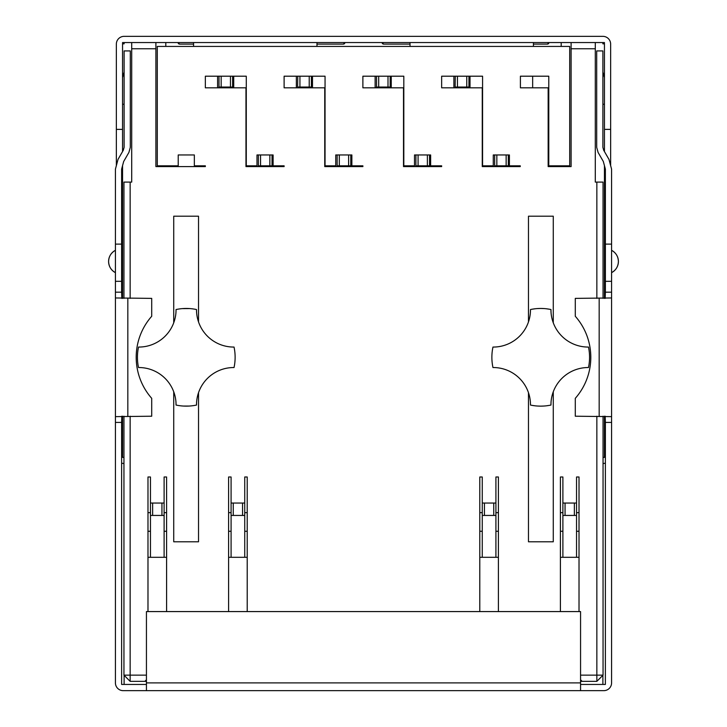 <?xml version="1.0" encoding="UTF-8"?>
<svg xmlns="http://www.w3.org/2000/svg" width="727" height="727" viewBox="0 0 727 727"><rect width="100%" height="100%" fill="white"/><g stroke="black" fill="none" stroke-linecap="round" stroke-linejoin="round"><path stroke-width="1.09" d="M560.408 476.994L562.889 476.994L560.408 476.994L560.408 611.58M479.784 557.309L498.395 557.309M560.408 557.309L579.019 557.309M579.019 512.653L576.538 512.653M562.889 512.653L560.408 512.653M479.784 531.264L482.265 531.264M495.914 531.264L498.395 531.264M560.408 531.264L562.889 531.264M576.538 531.264L579.019 531.264M498.395 512.653L495.914 512.653M482.265 512.653L479.784 512.653M498.395 611.58L498.395 476.994L495.914 476.994L498.395 476.994M479.784 611.58L479.784 476.994L482.265 476.994L482.265 515.443L484.436 515.443L484.436 503.039L495.914 503.039L495.914 476.994M579.019 611.58L579.019 476.994L576.538 476.994L579.019 476.994M576.538 476.994L576.538 515.443L565.061 515.443L565.061 503.039L562.889 503.039L562.889 476.994M562.889 503.039L562.889 515.443L565.061 515.443M562.889 557.309L562.889 515.443M130.151 298.379L130.151 182.095L131.705 182.095L131.705 48.754L155.896 48.754L155.896 166.592L205.35 166.592L205.35 165.811L194.345 165.811L194.345 154.96L178.215 154.96L178.215 166.592M548.785 166.592L548.785 165.811L569.714 165.811L569.714 46.428L157.286 46.428L157.286 165.811L178.215 165.811M548.785 165.811L548.785 76.199L520.405 76.199L520.405 87.822L548.158 87.822L548.158 166.592L571.104 166.592L571.104 48.754L595.295 48.754L595.295 42.548M596.849 298.379L596.849 182.095L595.295 182.095L595.295 48.754M580.564 675.147L596.849 675.147L596.849 416.217M479.784 476.994L482.265 476.994M247.216 611.58L247.216 476.994L244.735 476.994L247.216 476.994M244.735 503.039L244.735 515.443L233.258 515.443L233.258 503.039L244.735 503.039L244.735 476.994M233.258 503.039L231.086 503.039L231.086 476.994L228.605 476.994L231.086 476.994M228.605 611.58L228.605 476.994M166.592 611.58L166.592 476.994L164.111 476.994L166.592 476.994M164.111 557.309L164.111 515.443L152.634 515.443L152.634 503.039L164.111 503.039L164.111 476.994M152.634 503.039L150.462 503.039L150.462 476.994L147.981 476.994L150.462 476.994M147.981 611.58L147.981 476.994M130.151 416.217L130.151 675.147L146.436 675.147M455.129 87.822L455.284 76.199L441.643 76.199L441.643 87.822L482.265 87.822L482.265 166.592L520.25 166.592L520.25 165.811L509.4 165.811L509.4 154.96L494.669 154.96L494.669 166.592M455.284 87.822L455.284 87.049L457.456 87.049L457.456 76.199L482.574 76.199L482.574 165.811L493.279 165.811L493.279 154.96L494.669 154.96M297.607 87.822L297.761 76.199L284.112 76.199L284.112 87.822L324.742 87.822L324.742 166.592L362.882 166.592L362.882 165.811L351.868 165.811L351.868 154.96L337.146 154.96L337.146 166.592M297.761 87.822L297.761 87.049L299.933 87.049L299.933 76.199L325.051 76.199L325.051 165.811L335.747 165.811L335.747 154.96L337.146 154.96M492.961 367.535A37.213 37.213 0 0 1 493.279 367.535A37.213 37.213 0 0 0 492.961 367.535A48.836 48.836 0 0 1 492.961 347.061A37.213 37.213 0 0 0 530.483 309.538A48.836 48.836 0 0 1 550.957 309.538A37.213 37.213 0 0 0 550.948 309.856A37.213 37.213 0 0 0 588.479 347.061A48.836 48.836 0 0 1 588.479 367.535A37.213 37.213 0 0 0 550.948 404.739A37.213 37.213 0 0 0 550.957 405.057A48.836 48.836 0 0 1 530.483 405.057L530.428 402.649M553.274 391.789L553.274 541.806L528.474 541.806L528.474 392.662M528.474 321.934L528.474 216.201L553.274 216.201L553.274 322.806M198.526 392.662L198.526 541.806L173.726 541.806L173.726 391.789M233.721 367.535A37.213 37.213 0 0 1 234.039 367.535A37.213 37.213 0 0 0 196.517 405.057L194.536 405.439M173.726 322.806L173.726 216.201L198.526 216.201L198.526 321.934M273.107 166.592L273.107 165.811L284.112 165.811L284.112 166.592L245.971 166.592L245.971 87.822L205.35 87.822L205.35 76.199L219 76.199L219 87.822M273.107 165.811L273.107 154.96L258.376 154.96L258.376 166.592M218.845 87.822L218.845 87.049L221.162 87.049L221.162 76.199L246.28 76.199L246.28 165.811L256.985 165.811L256.985 154.96L258.376 154.96M430.638 166.592L430.638 165.811L441.643 165.811L441.643 166.592L403.503 166.592L403.503 87.822L362.882 87.822L362.882 76.199L376.522 76.199L376.522 87.822M430.638 165.811L430.638 154.96L415.908 154.96L415.908 166.592M376.368 87.822L376.368 87.049L378.694 87.049L378.694 76.199L403.812 76.199L403.812 165.811L414.508 165.811L414.508 154.96L415.908 154.96M194.345 166.592L194.345 165.811M168.137 166.592L168.137 165.811M558.863 166.592L558.863 165.811M533.436 46.428L533.436 42.548M193.564 46.428L193.564 42.548M316.99 46.428L316.99 42.548M410.01 46.428L410.01 42.548M604.446 151.543L604.446 42.548L122.554 42.548L122.554 151.543M383.656 44.102L382.102 42.548A1.554 1.554 0 0 0 383.656 44.102L410.01 44.102M533.436 44.102L547.386 44.102A1.554 1.554 0 0 0 548.94 42.548L547.386 44.102M604.446 43.838L602.892 43.838L602.892 42.548M603.047 457.374L604.446 457.374L604.446 416.217M602.892 684.452L602.892 675.301M124.108 684.452L124.108 675.301M122.554 416.217L122.554 457.374L123.953 457.374M124.108 42.548L124.108 43.838L122.554 43.838M179.614 44.102L178.06 42.548A1.554 1.554 0 0 0 179.614 44.102L193.564 44.102M316.99 44.102L343.344 44.102A1.554 1.554 0 0 0 344.898 42.548L343.344 44.102M343.862 36.35L343.344 36.35M116.356 165.656L116.356 44.102A7.752 7.752 0 0 1 124.108 36.35L602.892 36.35A7.752 7.752 0 0 1 610.644 44.102L610.644 165.656M547.904 36.35L547.386 36.35M580.564 684.452L605.373 684.452L605.373 422.414L611.58 422.414L611.58 682.898A7.752 7.752 0 0 1 603.819 690.65L580.564 690.65L580.564 611.58L146.436 611.58L146.436 690.65L123.181 690.65A7.752 7.752 0 0 1 115.42 682.898L115.42 422.414L121.627 422.414L121.827 416.217M121.627 422.414L121.627 684.452L146.436 684.452M580.564 690.65L146.436 690.65M163.648 690.65L157.441 690.65M569.559 690.65L563.352 690.65M115.42 244.118L115.42 169.127L118.038 159.367L123.308 150.235L124.108 147.363L124.108 50.926L130.306 50.926L130.306 147.363L128.906 152.425L123.672 161.494L121.627 169.127L121.627 292.181L115.42 292.181L115.42 244.118L121.627 244.118M115.42 292.181L115.42 422.414M121.827 298.379L121.627 292.181M115.42 416.635L151.707 416.217L151.707 398.323A62.022 62.022 0 0 1 151.707 316.272L151.707 298.379L115.42 297.961M121.627 281.322L115.42 281.322M122.554 77.589L124.108 72.009M124.108 104.261L122.554 104.261M121.627 463.19L123.953 463.572M122.554 165.656L122.554 298.379M604.446 129.379L610.644 129.379M116.356 129.379L122.554 129.379M603.047 463.572L605.373 463.19M604.446 298.379L604.446 165.656M605.173 416.217L605.373 422.414M605.373 244.118L605.373 169.127L603.328 161.494L598.094 152.425L596.694 147.363L596.694 50.926L602.892 50.926L602.892 147.363L603.692 150.235L608.962 159.367L611.58 169.127L611.58 281.322L605.373 281.322L605.373 244.118L611.58 244.118M611.58 297.961L575.293 298.379L575.293 316.272A62.022 62.022 0 0 1 575.293 398.323L575.293 416.217L611.58 416.635L611.58 292.181L605.373 292.181L605.373 281.322M605.373 292.181L605.173 298.379M611.58 292.181L611.58 281.322M611.58 422.414L611.58 416.635M602.892 104.261L604.446 104.261M602.892 72.009L604.446 77.589M131.705 42.548L131.705 48.754M155.896 48.754L155.896 42.548M165.811 42.548L165.811 46.428M165.811 165.811L165.811 166.592M561.189 166.592L561.189 165.811M561.189 46.428L561.189 42.548M571.104 42.548L571.104 48.754M130.151 182.095L123.953 182.095L123.953 298.379M123.953 675.147L130.151 675.147L130.151 681.344L123.953 675.147L123.953 416.217M146.436 679.8L144.882 681.344L130.151 681.344M596.849 681.344L596.849 675.147L603.047 675.147L596.849 681.344L580.564 681.344M146.436 681.344L144.882 681.344M147.981 557.309L166.592 557.309M228.605 557.309L247.216 557.309M247.216 531.264L244.735 531.264M231.086 531.264L228.605 531.264M166.592 531.264L164.111 531.264M150.462 531.264L147.981 531.264M147.981 512.653L150.462 512.653M164.111 512.653L166.592 512.653M228.605 512.653L231.086 512.653M244.735 512.653L247.216 512.653M231.086 503.039L231.086 515.443L233.258 515.443M231.086 557.309L231.086 515.443M244.735 515.443L244.735 557.309M242.564 515.443L242.564 503.039M150.462 503.039L150.462 515.443L152.634 515.443M150.462 557.309L150.462 515.443M164.111 503.039L164.111 515.443M161.939 515.443L161.939 503.039M580.564 679.8L582.118 681.344M603.047 298.379L603.047 182.095L596.849 182.095M603.047 675.147L603.047 416.217M217.6 87.822L217.6 76.199M233.721 87.822L233.721 76.199M256.985 165.811L256.985 166.592M221.162 76.199L219 76.199M232.64 76.199L232.64 87.049L221.162 87.049M232.486 87.822L232.486 87.049M230.468 87.049L230.468 76.199M272.025 154.96L272.025 165.811L260.548 165.811L260.548 154.96M258.221 166.592L258.221 165.811L260.548 165.811M271.871 166.592L271.871 165.811M269.853 165.811L269.853 154.96M296.362 87.822L296.362 76.199M312.492 87.822L312.492 76.199M335.747 166.592L335.747 165.811M299.933 76.199L297.761 76.199M311.401 76.199L311.401 87.049L299.933 87.049M311.247 87.822L311.247 87.049M309.229 87.049L309.229 76.199M350.787 154.96L350.787 165.811L339.309 165.811L339.309 154.96M336.983 166.592L336.983 165.811L339.309 165.811M350.632 166.592L350.632 165.811M348.615 165.811L348.615 154.96M351.868 166.592L351.868 165.811M375.132 87.822L375.132 76.199M391.253 87.822L391.253 76.199M414.508 166.592L414.508 165.811M378.694 76.199L376.522 76.199M390.172 76.199L390.172 87.049L378.694 87.049M390.017 87.822L390.017 87.049M388 87.049L388 76.199M429.548 154.96L429.548 165.811L418.08 165.811L418.08 154.96M415.753 166.592L415.753 165.811L418.08 165.811M429.393 166.592L429.393 165.811M427.376 165.811L427.376 154.96M453.893 87.822L453.893 76.199M470.015 87.822L470.015 76.199M493.279 166.592L493.279 165.811M457.456 76.199L455.284 76.199M468.933 76.199L468.933 87.049L457.456 87.049M468.779 87.822L468.779 87.049M466.761 87.049L466.761 76.199M508.318 154.96L508.318 165.811L496.841 165.811L496.841 154.96M494.514 166.592L494.514 165.811L496.841 165.811M508.155 166.592L508.155 165.811M506.146 165.811L506.146 154.96M509.4 166.592L509.4 165.811M532.655 87.822L532.655 76.199M576.538 515.443L576.538 557.309M565.061 503.039L574.366 503.039L574.366 515.443M576.538 503.039L574.366 503.039M482.265 557.309L482.265 515.443M484.436 503.039L482.265 503.039M495.914 557.309L495.914 503.039M495.914 515.443L484.436 515.443M493.742 515.443L493.742 503.039M530.801 405.121L530.483 405.057A37.213 37.213 0 0 0 493.279 367.535M551.293 399.714L551.23 400.204M551.021 402.458L550.957 404.894M548.912 405.448L546.44 405.802M543.623 406.048L540.715 406.139M540.661 406.139L537.762 406.048M534.927 405.793L532.464 405.439M530.428 311.947L530.483 309.538L531.155 309.402M532.464 309.157L534.927 308.802M537.762 308.548L540.661 308.457M540.77 308.457L543.623 308.548M546.44 308.793L548.912 309.148M550.957 309.702L551.021 312.137M551.23 314.391L551.293 314.891M192.073 405.793L191.501 405.857M189.274 406.048L183.24 406.048M180.496 405.793L179.524 405.666M178.06 405.439L176.043 405.057A37.213 37.213 0 0 0 176.052 404.739A37.213 37.213 0 0 0 138.521 367.535A48.836 48.836 0 0 1 138.521 347.061A37.213 37.213 0 0 0 176.052 309.856A37.213 37.213 0 0 0 176.043 309.538A48.836 48.836 0 0 1 196.517 309.538L195.572 309.348M176.043 404.894L175.979 402.458M175.77 400.204L175.707 399.705M196.572 402.649L196.517 405.057A48.836 48.836 0 0 1 176.043 405.057M175.707 314.882L175.77 314.391M175.979 312.137L176.043 309.702M189.62 308.575L182.25 308.621M178.16 309.139L176.043 309.538M196.572 311.947L196.517 309.538A37.213 37.213 0 0 0 234.039 347.061A48.836 48.836 0 0 1 234.039 367.535M146.436 682.898L580.564 682.898M127.825 298.379L127.825 416.217M115.42 272.652C111.067 270.199 108.786 266.473 108.605 261.475C108.786 256.477 111.067 252.76 115.42 250.306A12.559 12.559 0 0 0 115.42 272.652M599.175 416.217L599.175 298.379M611.58 250.306C615.933 252.76 618.214 256.477 618.395 261.475C618.214 266.482 615.933 270.199 611.58 272.652A12.559 12.559 0 0 0 611.58 250.306"/></g></svg>
